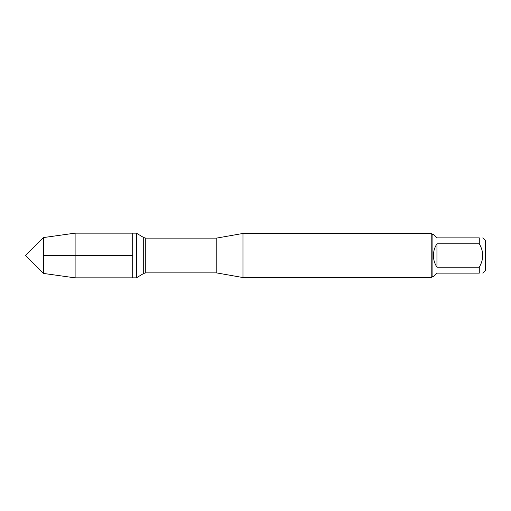<?xml version="1.0" encoding="UTF-8"?>
<svg xmlns="http://www.w3.org/2000/svg" width="511" height="511" viewBox="0 0 511 511"><rect width="100%" height="100%" fill="white"/><g stroke="black" fill="none" stroke-linecap="round" stroke-linejoin="round"><path stroke-width="0.77" d="M136.367 277.85L136.367 233.15L132.7 233.15L132.7 277.85L132.7 233.15L75.111 233.15L75.111 277.85L136.367 277.85L143.7 273.442L143.7 237.558L136.367 233.15M242.968 255.5L242.968 277.55L431.214 277.55L431.214 233.45L242.968 233.45L242.968 255.5M482.806 237.864L485.45 240.509L485.45 270.491L482.806 273.136M436.95 273.136L433.417 276.668L432.095 276.668L432.095 234.332L433.417 234.332L436.95 237.864L479.28 237.864C483.847 237.864 483.847 237.864 479.28 237.864L479.28 243.798C483.847 251.597 483.847 259.396 479.28 267.202L479.28 273.136C483.847 273.136 483.847 273.136 479.28 273.136L436.95 273.136M436.95 243.798C434.625 247.356 433.449 251.252 433.417 255.5C433.449 259.748 434.625 263.644 436.95 267.202L436.95 243.798L479.28 243.798M436.95 267.202L479.28 267.202M43.486 273.436L25.55 255.5L43.486 237.564L43.486 273.436L75.111 277.85M132.7 255.5L43.486 255.5L132.7 255.5M216.894 272.951L216.051 272.874L216.051 238.126L216.894 238.049L216.894 272.951L242.968 277.55M216.051 238.126L145.744 238.126L145.744 272.874L143.7 273.442M216.894 238.049L242.968 233.45M216.051 272.874L145.744 272.874M145.744 238.126L143.7 237.558M432.095 234.332L431.214 233.45M432.095 276.668L431.214 277.55M43.486 237.564L75.111 233.15"/></g></svg>
